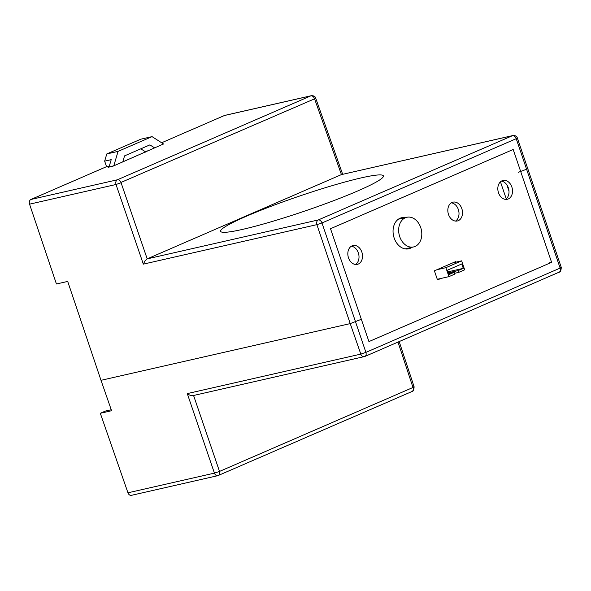 <?xml version="1.0" encoding="UTF-8"?>
<svg xmlns="http://www.w3.org/2000/svg" width="591" height="591" viewBox="0 0 591 591"><rect width="100%" height="100%" fill="white"/><g stroke="black" fill="none" stroke-linecap="round" stroke-linejoin="round"><path stroke-width="0.89" d="M358.272 264.059A9.655 7.21 -102.8 0 1 357.311 264.369A9.655 7.21 -102.8 0 1 348.306 257.211A9.655 7.21 -102.8 0 1 352.073 245.856A9.655 7.21 -102.8 0 1 353.026 245.538A9.655 7.21 -102.8 0 1 362.039 252.704A9.655 7.21 -102.8 0 1 358.272 264.059M412.016 247.297A15.935 11.901 -102.8 0 1 410.28 248.279A15.935 11.901 -102.8 0 1 408.706 248.796A15.935 11.901 -102.8 0 1 393.842 236.976A15.935 11.901 -102.8 0 1 400.055 218.242A15.935 11.901 -102.8 0 1 401.636 217.724A15.935 11.901 -102.8 0 1 405.249 217.643M458.269 220.672A9.655 7.21 -102.8 0 1 457.308 220.982A9.655 7.21 -102.8 0 1 448.303 213.816A9.655 7.21 -102.8 0 1 452.071 202.469A9.655 7.21 -102.8 0 1 453.024 202.152A9.655 7.21 -102.8 0 1 462.036 209.317A9.655 7.21 -102.8 0 1 458.269 220.672M508.267 198.975A9.655 7.21 -102.8 0 1 507.314 199.285A9.655 7.21 -102.8 0 1 498.302 192.127A9.655 7.21 -102.8 0 1 502.069 180.772A9.655 7.21 -102.8 0 1 503.03 180.454A9.655 7.21 -102.8 0 1 512.035 187.62A9.655 7.21 -102.8 0 1 508.267 198.975M351.342 246.24A9.655 7.21 -102.8 0 1 358.7 254.152A9.655 7.21 -102.8 0 1 355.494 264.473M440.842 278.479L437.503 279.927L434.407 270.826L455.742 261.569L455.934 262.138M437.333 279.277L448.938 276.632L454.841 274.076L454.235 272.281L448.783 273.522M399.922 218.301A15.935 11.901 -102.8 0 1 401.747 218.441M408.507 248.094A15.935 11.901 -102.8 0 1 406.911 249.018M451.339 202.846A9.655 7.21 -102.8 0 1 458.697 210.765A9.655 7.21 -102.8 0 1 455.491 221.086M501.338 181.156A9.655 7.21 -102.8 0 1 508.696 189.068A9.655 7.21 -102.8 0 1 505.49 199.389M415.104 246.44A15.203 11.355 77.2 0 0 421.036 228.562A15.203 11.355 77.2 0 0 406.852 217.281A15.203 11.355 77.2 0 0 405.345 217.776A15.203 11.355 77.2 0 0 399.413 235.654A15.203 11.355 77.2 0 0 413.597 246.935A15.203 11.355 77.2 0 0 415.104 246.44M454.235 272.281L449.116 274.505L447.616 270.094L461.785 263.948L463.285 268.351L448.192 271.786M463.285 268.351L458.165 270.575L448.525 272.769M458.165 270.575L458.779 272.362L454.582 273.323M458.779 272.362L464.681 269.806L461.637 260.845L452.743 262.869M461.637 260.845L445.887 267.679L436.993 269.703M445.887 267.679L448.938 276.632M122.751 161.956L124.568 155.869L149.885 144.884L154.842 148.031M163.796 144.145L152.057 136.632L118.06 151.385L113.797 165.842M149.006 150.565L144.972 151.481L145.216 152.205M140.791 148.829L144.972 151.481M109.15 167.054L113.775 165.776M163.559 143.945L113.036 166.174L108.094 167.297L109.091 166.861L111.219 159.644L104.651 161.144L106.786 153.948L118.06 151.385M106.786 153.948L140.791 139.195L152.057 136.632M104.651 161.144L106.579 166.817M161.668 142.741L224.432 115.511A3.805 2.837 -102.8 0 1 224.809 115.385L311.265 95.712A3.805 2.837 77.2 0 0 310.888 95.838L117.417 179.782C115.947 180.61 115.474 182.176 116.013 184.495L29.55 204.161L56.433 283.99L67.699 281.427L101.002 380.316L350.219 323.609L360.82 354.105A3.805 2.837 77.2 0 0 364.278 356.639A3.805 2.837 77.2 0 0 364.654 356.521C365.962 356.055 366.413 354.792 366.006 352.738L365.903 352.376L360.82 354.105L187.281 393.599C189.268 395.231 191.358 395.852 193.56 395.445L219.512 471.426L214.422 473.125A3.805 2.837 77.2 0 0 217.88 475.659L131.416 495.332A3.805 2.837 -102.8 0 1 127.959 492.798L100.307 413.286L105.449 411.055L111.241 409.74M413.139 386.876C414.372 386.78 414.321 386.979 412.983 387.474L413.079 387.807A3.805 2.504 66.5 0 1 412.023 391.493L217.88 475.659A3.805 2.837 77.2 0 0 218.256 475.533A3.805 2.504 -113.5 0 0 218.544 475.437A3.805 2.504 -113.5 0 0 219.512 471.426L412.983 387.474L397.994 342.086M364.654 356.521L193.154 395.578M560.305 267.531C561.553 267.398 561.494 267.59 560.135 268.092A3.805 2.504 66.5 0 1 559.189 272.141C560.357 272.229 561.051 270.663 561.28 267.442L517.354 138.013C516.948 136.277 515.47 135.45 512.914 135.538L512.914 135.538A3.805 2.837 77.2 0 0 512.537 135.657L318.298 219.941C316.828 220.761 316.355 222.327 316.887 224.646L350.219 323.609L361.345 319.288L368.939 341.591L551.602 262.33L513.18 149.471L330.517 228.724L361.345 319.288L350.219 323.609L101.002 380.316L111.581 410.723L100.307 413.286M551.602 262.33L549.098 262.899M526.98 168.568C528.31 168.25 528.258 168.442 526.817 169.144L518.27 172.336L526.817 169.144C528.258 168.442 528.31 168.243 526.98 168.568M506.886 184.865L508.984 191.033M506.243 198.835L500.451 181.829M143.34 264.133L116.013 184.495L121.089 182.774L147.196 258.873L144.98 260.882L143.34 264.133L316.887 224.646L321.984 222.962L365.903 352.376L560.135 268.092L516.224 138.686C517.583 138.176 517.635 137.976 516.371 138.072M341.435 174.596L512.537 135.657C513.948 135.502 515.13 136.395 516.083 138.331L516.224 138.686L321.984 222.962A3.805 2.504 -113.5 0 0 318.298 219.941L147.196 258.873L341.428 174.596L512.914 135.538M29.55 204.161A3.805 2.837 -102.8 0 1 30.961 199.455L105.767 167.002L109.269 166.204M341.428 174.596L314.567 98.83C315.904 98.328 315.956 98.136 314.722 98.254M357.747 190.937A85.976 7.942 -18.8 0 0 383.396 175.919A85.976 7.942 -18.8 0 0 333.191 185.352A85.976 7.942 -18.8 0 0 246.255 216.306A85.976 7.942 -18.8 0 0 220.613 231.332A85.976 7.942 -18.8 0 0 270.87 221.861A85.976 7.942 -18.8 0 0 357.747 190.937M187.281 393.599L214.422 473.125L127.959 492.798M224.432 115.511L310.888 95.838A3.805 2.504 66.5 0 1 314.567 98.83L120.97 182.449A3.805 2.504 -113.5 0 0 117.417 179.782L30.961 199.455M406.852 217.281L398.341 219.217M413.597 246.935L405.071 248.877M399.176 341.576L414.121 386.81C413.87 390.03 413.175 391.597 412.023 391.493M364.95 356.425L559.189 272.141M342.662 174.271L315.697 98.165C315.291 96.436 313.814 95.624 311.265 95.712"/></g></svg>
